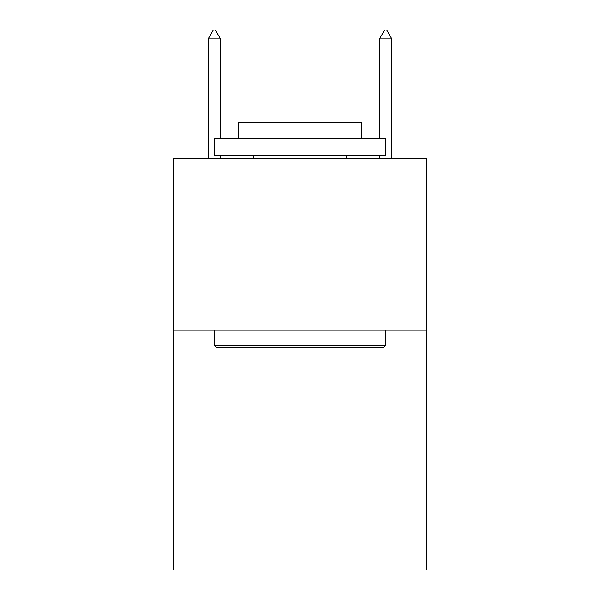<?xml version="1.0" encoding="UTF-8"?>
<svg xmlns="http://www.w3.org/2000/svg" width="600" height="600" viewBox="0 0 600 600"><rect width="100%" height="100%" fill="white"/><g stroke="black" fill="none" stroke-linecap="round" stroke-linejoin="round"><path stroke-width="0.9" d="M426.78 330.15L426.78 570L173.22 570L173.22 158.835L426.78 158.835L426.78 330.15L173.22 330.15M216.397 347.288L214.343 345.225L385.658 345.225L383.603 347.288L216.397 347.288M385.658 138.278L385.658 155.407L214.343 155.407L214.343 138.278L385.658 138.278M238.327 138.278L238.327 122.512L361.673 122.512L361.673 138.278M385.658 330.15L385.658 345.225M214.343 330.15L214.343 345.225M346.597 155.407L346.597 158.835M253.403 155.407L253.403 158.835M220.507 38.91L215.37 30L213.315 30L208.17 38.91L220.507 38.91L220.507 138.278M220.507 155.407L220.507 158.835M208.17 38.91L208.17 158.835M384.63 30L386.685 30L391.83 38.91L379.493 38.91L384.63 30M391.83 158.835L391.83 38.91M379.493 158.835L379.493 155.407M379.493 138.278L379.493 38.91"/></g></svg>
